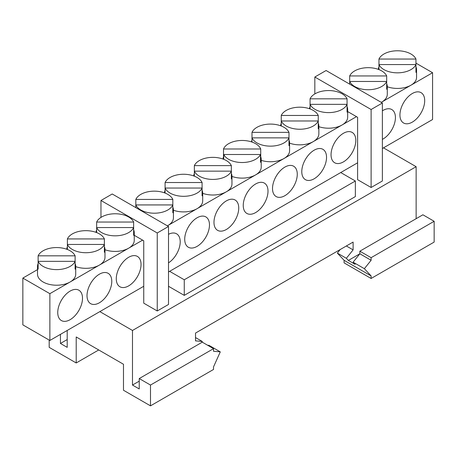 <?xml version="1.0" encoding="UTF-8"?>
<svg xmlns="http://www.w3.org/2000/svg" width="457" height="457" viewBox="0 0 457 457"><rect width="100%" height="100%" fill="white"/><g stroke="black" fill="none" stroke-linecap="round" stroke-linejoin="round"><path stroke-width="0.69" d="M38.125 263.632A19.103 11.031 180 0 0 37.514 266.385A19.103 11.031 180 0 0 38.125 269.144L38.125 261.347A19.103 11.031 0 0 0 43.112 266.385A19.103 11.031 0 0 0 61.649 269.23A19.103 11.031 0 0 0 75.114 261.347L75.114 255.829A19.103 11.031 0 0 0 70.127 250.79A19.103 11.031 0 0 0 51.59 247.951A19.103 11.031 0 0 0 38.125 255.829L75.114 255.829M37.514 266.385L37.514 274.183A19.103 11.031 0 0 0 43.112 281.986A19.103 11.031 0 0 0 70.127 281.986A19.103 11.031 0 0 0 75.719 274.183L75.719 266.385A19.103 11.031 180 0 1 75.114 269.144L75.114 261.347L38.125 261.347L38.125 255.829M75.114 263.632A19.103 11.031 180 0 1 75.719 266.385M67.39 249.482L67.39 244.449A19.103 11.031 0 0 0 72.377 249.488A19.103 11.031 0 0 0 90.914 252.333A19.103 11.031 0 0 0 104.379 244.449L104.379 238.937A19.103 11.031 0 0 0 99.392 233.893A19.103 11.031 0 0 0 80.855 231.053A19.103 11.031 0 0 0 67.39 238.937L104.379 238.937M75.719 266.625A19.103 11.031 0 0 0 99.392 265.089A19.103 11.031 0 0 0 104.984 257.291L104.984 249.488A19.103 11.031 180 0 1 104.379 252.247L104.379 244.449L67.39 244.449L67.39 238.937M104.379 246.734A19.103 11.031 180 0 1 104.984 249.488M310.069 108.937L310.069 104.339A19.103 11.031 0 0 0 315.062 109.377A19.103 11.031 0 0 0 333.593 112.222A19.103 11.031 0 0 0 347.063 104.339L347.063 98.821A19.103 11.031 0 0 0 342.076 93.782A19.103 11.031 0 0 0 323.539 90.943A19.103 11.031 0 0 0 310.069 98.821L347.063 98.821M318.855 126.675A19.103 11.031 0 0 0 342.076 124.978A19.103 11.031 0 0 0 347.668 117.175L347.668 109.377A19.103 11.031 180 0 1 347.063 112.136L347.063 104.339L310.069 104.339L310.069 98.821M347.063 106.624A19.103 11.031 180 0 1 347.668 109.377M281.255 126.006L281.255 120.974A19.103 11.031 0 0 0 286.242 126.018A19.103 11.031 0 0 0 304.779 128.857A19.103 11.031 0 0 0 318.249 120.974L318.249 115.461A19.103 11.031 0 0 0 313.256 110.417A19.103 11.031 0 0 0 294.725 107.578A19.103 11.031 0 0 0 281.255 115.461L318.249 115.461M289.589 143.15A19.103 11.031 0 0 0 313.256 141.613A19.103 11.031 0 0 0 318.855 133.815L318.855 126.018A19.103 11.031 180 0 1 318.249 128.771L318.249 120.974L281.255 120.974L281.255 115.461M318.249 123.259A19.103 11.031 180 0 1 318.855 126.018M378.962 69.595L378.962 64.568A19.103 11.031 0 0 0 383.949 69.607A19.103 11.031 0 0 0 402.486 72.446A19.103 11.031 0 0 0 415.95 64.568L415.95 59.05A19.103 11.031 0 0 0 410.963 54.012A19.103 11.031 0 0 0 392.426 51.167A19.103 11.031 0 0 0 378.962 59.05L378.962 64.568L415.95 64.568L415.95 72.366A19.103 11.031 180 0 0 416.556 69.607L416.556 77.404A19.103 11.031 0 0 1 410.963 85.202L381.698 102.1A19.103 11.031 0 0 0 387.29 94.302L387.29 86.504A19.103 11.031 180 0 1 386.685 89.264L386.685 81.46A19.103 11.031 0 0 1 373.215 89.344A19.103 11.031 0 0 1 354.683 86.504A19.103 11.031 0 0 1 349.691 81.46L349.691 84.145M387.29 86.744A19.103 11.031 0 0 0 410.963 85.202L432.573 72.726L415.95 63.129M415.95 66.848A19.103 11.031 180 0 1 416.556 69.607M381.241 102.357A19.103 11.031 0 0 0 381.698 102.1L381.247 102.362M386.685 75.948A19.103 11.031 0 0 0 381.698 70.909A19.103 11.031 0 0 0 363.161 68.064A19.103 11.031 0 0 0 349.691 75.948L386.685 75.948L386.685 81.46L349.691 81.46L349.691 75.948M386.685 83.745A19.103 11.031 180 0 1 387.29 86.504M251.99 142.047L251.99 137.871A19.103 11.031 0 0 0 256.977 142.91A19.103 11.031 0 0 0 275.514 145.754A19.103 11.031 0 0 0 288.984 137.871L288.984 132.359A19.103 11.031 0 0 0 283.991 127.314A19.103 11.031 0 0 0 265.46 124.475A19.103 11.031 0 0 0 251.99 132.359L251.99 137.871L288.984 137.871L288.984 145.669A19.103 11.031 180 0 0 289.589 142.91L289.589 150.713A19.103 11.031 0 0 1 283.991 158.51L255.629 174.888A19.103 11.031 0 0 0 261.221 167.085L261.221 159.287A19.103 11.031 180 0 1 260.496 162.304L260.496 154.506A19.103 11.031 0 0 1 228.614 159.287A19.103 11.031 0 0 1 223.747 154.506L260.496 154.506M261.221 160.356A19.103 11.031 0 0 0 283.991 158.51L356.483 116.655L357.608 117.306L357.608 179.698L371.118 187.496L371.118 109.509L314.833 77.016L314.833 93.914M288.984 140.156A19.103 11.031 180 0 1 289.589 142.91M231.956 176.425A19.103 11.031 0 0 0 255.629 174.888L226.364 191.78A19.103 11.031 0 0 0 231.956 183.982L231.956 176.185A19.103 11.031 180 0 1 231.351 178.944L231.351 171.147A19.103 11.031 0 0 1 217.88 179.024A19.103 11.031 0 0 1 199.349 176.185A19.103 11.031 0 0 1 194.356 171.147L231.351 171.147L231.351 165.628A19.103 11.031 0 0 0 226.364 160.59A19.103 11.031 0 0 0 207.826 157.745A19.103 11.031 0 0 0 194.356 165.628L194.356 176.173M261.221 159.287A19.103 11.031 180 0 0 260.724 156.791L260.724 148.993A19.103 11.031 0 0 0 255.629 143.692A19.103 11.031 0 0 0 236.869 140.887A19.103 11.031 0 0 0 223.513 148.993L223.513 156.791A19.103 11.031 180 0 0 223.022 159.053M202.691 193.322A19.103 11.031 0 0 0 226.364 191.78L197.093 208.678A19.103 11.031 0 0 0 202.691 200.88L202.691 193.083A19.103 11.031 180 0 1 202.085 195.842L202.085 188.038A19.103 11.031 0 0 1 188.615 195.922A19.103 11.031 0 0 1 170.078 193.083A19.103 11.031 0 0 1 165.091 188.038L165.091 193.071M231.351 173.426A19.103 11.031 180 0 1 231.956 176.185M173.426 210.22A19.103 11.031 0 0 0 197.093 208.678L167.828 225.575A19.103 11.031 0 0 0 173.426 217.778L173.426 209.98A19.103 11.031 0 0 0 172.82 207.221M202.085 182.526A19.103 11.031 0 0 0 197.093 177.487A19.103 11.031 0 0 0 178.561 174.643A19.103 11.031 0 0 0 165.091 182.526L202.085 182.526L202.085 188.038L165.091 188.038L165.091 182.526M202.085 190.323A19.103 11.031 180 0 1 202.691 193.083M135.826 207.621L135.826 204.936A19.103 11.031 0 0 0 140.813 209.98A19.103 11.031 0 0 0 159.35 212.819A19.103 11.031 0 0 0 172.82 204.936L172.82 199.423A19.103 11.031 0 0 0 167.828 194.379A19.103 11.031 0 0 0 149.296 191.54A19.103 11.031 0 0 0 135.826 199.423L135.826 204.936L172.82 204.936L172.82 212.733A19.103 11.031 0 0 0 173.426 209.98M167.371 225.832A19.103 11.031 0 0 0 167.828 225.575L167.382 225.838M96.656 232.584L96.656 227.552A19.103 11.031 0 0 0 101.643 232.596A19.103 11.031 0 0 0 120.18 235.435A19.103 11.031 0 0 0 133.644 227.552L133.644 222.039A19.103 11.031 0 0 0 128.657 216.995A19.103 11.031 0 0 0 110.12 214.156A19.103 11.031 0 0 0 96.656 222.039L133.644 222.039M104.984 249.728A19.103 11.031 0 0 0 128.657 248.191A19.103 11.031 0 0 0 134.255 240.393L134.255 232.596A19.103 11.031 180 0 1 133.644 235.349L133.644 227.552L96.656 227.552L96.656 222.039M133.644 229.837A19.103 11.031 180 0 1 134.255 232.596M70.127 319.677A17.509 10.111 120 0 0 81.563 304.248A17.509 10.111 120 0 0 78.878 290.218A17.509 10.111 120 0 0 70.127 291.08A17.509 10.111 120 0 0 58.685 306.516A17.509 10.111 120 0 0 61.369 320.546A17.509 10.111 120 0 0 70.127 319.677M99.392 302.78A17.509 10.111 120 0 0 110.834 287.35A17.509 10.111 120 0 0 108.149 273.32A17.509 10.111 120 0 0 99.392 274.189A17.509 10.111 120 0 0 87.955 289.618A17.509 10.111 120 0 0 90.635 303.648A17.509 10.111 120 0 0 99.392 302.78M343.424 161.887A17.509 10.111 120 0 0 354.866 146.457A17.509 10.111 120 0 0 352.181 132.427A17.509 10.111 120 0 0 343.424 133.295A17.509 10.111 120 0 0 331.988 148.725A17.509 10.111 120 0 0 334.673 162.755A17.509 10.111 120 0 0 343.424 161.887M314.159 178.784A17.509 10.111 120 0 0 325.601 163.355A17.509 10.111 120 0 0 322.916 149.325A17.509 10.111 120 0 0 314.159 150.193A17.509 10.111 120 0 0 302.723 165.623A17.509 10.111 120 0 0 305.402 179.652A17.509 10.111 120 0 0 314.159 178.784M412.311 122.116A17.509 10.111 120 0 0 423.753 106.687A17.509 10.111 120 0 0 421.068 92.657A17.509 10.111 120 0 0 412.311 93.525A17.509 10.111 120 0 0 400.875 108.955A17.509 10.111 120 0 0 403.56 122.984A17.509 10.111 120 0 0 412.311 122.116M382.372 139.385A17.509 10.111 120 0 0 383.046 139.014A17.509 10.111 120 0 0 394.488 123.584A17.509 10.111 120 0 0 391.803 109.554A17.509 10.111 120 0 0 383.046 110.417A17.509 10.111 120 0 0 382.372 110.828M284.894 195.682A17.509 10.111 120 0 0 296.33 180.252A17.509 10.111 120 0 0 293.651 166.222A17.509 10.111 120 0 0 284.894 167.085A17.509 10.111 120 0 0 273.452 182.52A17.509 10.111 120 0 0 276.137 196.55A17.509 10.111 120 0 0 284.894 195.682M255.629 212.579A17.509 10.111 120 0 0 267.065 197.15A17.509 10.111 120 0 0 264.38 183.114A17.509 10.111 120 0 0 255.629 183.982A17.509 10.111 120 0 0 244.187 199.412A17.509 10.111 120 0 0 246.871 213.448A17.509 10.111 120 0 0 255.629 212.579M226.364 229.477A17.509 10.111 120 0 0 237.8 214.047A17.509 10.111 120 0 0 235.115 200.012A17.509 10.111 120 0 0 226.364 200.88A17.509 10.111 120 0 0 214.921 216.31A17.509 10.111 120 0 0 217.606 230.345A17.509 10.111 120 0 0 226.364 229.477M197.093 246.374A17.509 10.111 120 0 0 208.535 230.939A17.509 10.111 120 0 0 205.85 216.909A17.509 10.111 120 0 0 197.093 217.778A17.509 10.111 120 0 0 185.656 233.207A17.509 10.111 120 0 0 188.341 247.237A17.509 10.111 120 0 0 197.093 246.374M168.507 262.855A17.509 10.111 120 0 0 179.395 247.403A17.509 10.111 120 0 0 176.585 233.807A17.509 10.111 120 0 0 168.507 234.304M128.657 285.882A17.509 10.111 120 0 0 140.099 270.453A17.509 10.111 120 0 0 137.414 256.423A17.509 10.111 120 0 0 128.657 257.291A17.509 10.111 120 0 0 117.221 272.72A17.509 10.111 120 0 0 119.905 286.75A17.509 10.111 120 0 0 128.657 285.882M37.514 269.619L22.85 278.085L22.85 324.876L49.864 340.471L143.744 286.276M168.507 226.483L157.248 232.984L100.968 200.492L112.222 193.991L168.507 226.483L168.507 304.471L157.248 310.971L143.744 303.168L143.744 240.782L142.618 240.131L49.864 293.68L22.85 278.085M347.668 111.571L356.483 116.655M142.618 240.131L134.255 235.304M184.262 279.775L355.357 180.995L355.357 196.59L184.262 295.371L184.262 279.775L169.633 271.327L357.608 162.801M355.357 180.995L340.722 172.546M416.138 218.686L416.138 166.696L383.497 147.851M371.118 257.679L359.859 251.184L422.896 214.79L434.15 221.285L371.118 257.679L371.118 260.279L359.859 253.784L353.107 262.181L355.106 264.323L348.348 260.427L346.355 258.285L337.346 253.087L344.098 260.324L344.098 262.878L371.118 278.479L434.15 242.084L434.15 221.285M98.718 349.959L76.205 362.961L76.205 336.963L123.481 364.258L123.481 390.255L150.496 405.85L213.528 369.456L213.528 366.902L220.285 351.867L209.026 345.366L207.598 345.241M416.138 166.696L132.484 330.462L132.484 385.057L139.236 388.953L139.236 378.556L150.496 385.057L150.496 405.85M132.484 330.462L99.843 311.617M67.202 330.462L67.202 347.36L60.444 343.464L60.444 334.364M49.19 340.082L49.19 347.36L76.205 362.961M220.285 351.867L213.528 351.262L213.528 348.662L202.274 342.162L139.236 378.556M359.859 251.184L359.859 253.784L348.348 260.427M371.118 260.279L364.36 268.682L353.107 262.181M150.496 385.057L213.528 348.662M371.118 187.496L382.372 180.995L382.372 103.008L326.092 70.515L314.833 77.016M382.372 103.008L371.118 109.509M184.262 295.371L168.507 286.276M157.248 310.971L157.248 232.984M100.968 217.406L100.968 200.492M346.355 258.285L353.107 249.882L353.107 242.084L195.522 333.067L195.522 340.865L202.274 341.465L195.522 337.569M202.274 341.465L201.851 342.407M353.107 249.882L346.355 245.98M340.202 249.533L337.346 253.087M364.36 268.682L371.118 275.919L344.098 260.324M371.118 275.919L371.118 278.479M67.202 339.562L60.444 343.464M139.236 381.155L132.484 385.057M382.372 148.502L432.573 119.517L432.573 72.726M49.864 293.68L49.864 340.471M168.507 271.978L169.633 271.327M96.05 232.356A19.103 11.031 180 0 1 96.656 229.837M135.826 207.221A19.103 11.031 0 0 0 135.695 207.541M172.82 199.423L135.826 199.423M164.491 192.843A19.103 11.031 180 0 1 165.091 190.323M193.757 175.945A19.103 11.031 180 0 1 194.356 173.426M231.351 165.628L194.356 165.628M223.747 154.506L223.747 159.327M260.724 148.993L223.513 148.993M251.47 141.87A19.103 11.031 180 0 1 251.99 140.156M288.984 132.359L251.99 132.359M349.559 84.065A19.103 11.031 180 0 1 349.691 83.745M378.356 69.367A19.103 11.031 180 0 1 378.962 66.848M415.95 59.05L378.962 59.05M280.655 125.778A19.103 11.031 180 0 1 281.255 123.259M309.498 108.732A19.103 11.031 180 0 1 310.069 106.624M66.785 249.254A19.103 11.031 180 0 1 67.39 246.734"/></g></svg>
